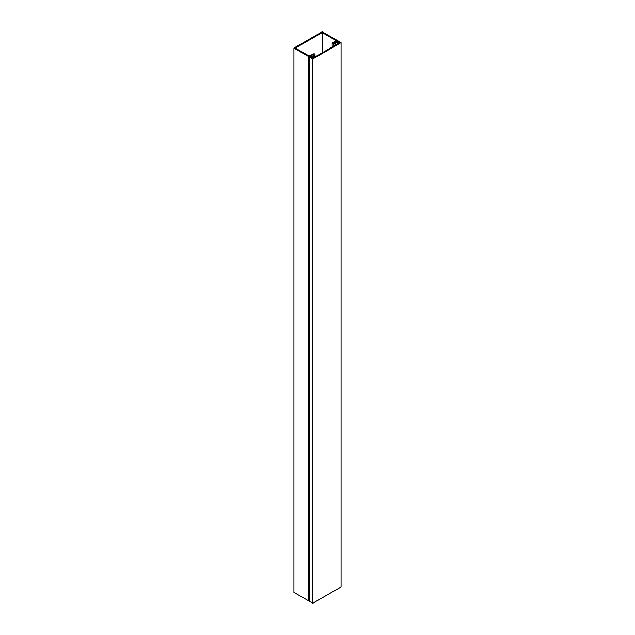 <?xml version="1.0" encoding="UTF-8"?>
<svg xmlns="http://www.w3.org/2000/svg" width="635" height="635" viewBox="0 0 635 635"><rect width="100%" height="100%" fill="white"/><g stroke="black" fill="none" stroke-linecap="round" stroke-linejoin="round"><path stroke-width="0.95" d="M322.215 52.816L322.215 32.568L295.346 48.077L308.61 55.737L309.705 55.793L313.761 53.848A1 0.579 180 0 1 315.023 54.404A1 0.579 180 0 1 315.008 54.507L314.722 55.428L313.825 55.586L313.269 54.546L311.499 55.57L313.301 56.705L313.301 57.602L311.563 57.602L312.031 56.785L311.467 56.459L308.158 56.293L293.934 48.077L293.934 592.368L308.158 600.583L309.062 600.623M322.215 32.568L335.478 40.227L335.574 40.854L332.2 43.196A1 0.579 0 0 0 332.168 43.347A1 0.579 0 0 0 333.343 43.918L335.383 43.45L333.423 42.91L335.661 41.894L335.724 45.014M335.478 40.227L335.478 40.91M335.724 42.108L337.153 42.934L337.153 44.188M337.153 42.934L339.058 42.672L338.407 41.751L336.733 41.87L336.439 39.965L322.215 31.75L293.934 48.077M313.269 54.546L313.269 56.682M308.158 56.293L308.158 600.583M341.066 42.632L312.785 58.968L312.785 603.25L341.066 586.923L341.066 42.632L337.479 40.561L336.812 40.918A1.468 0.849 180 0 1 337.161 41.465A1.468 0.849 180 0 1 336.883 41.966L338.336 41.783M338.336 41.767L339.844 42.632L312.785 58.253L311.277 57.388L312.015 56.801L311.618 56.547A1.468 0.849 0 0 1 309.809 56.507L309.062 56.705L309.197 600.805M312.785 58.968L309.062 56.705M312.785 603.25L309.062 600.988M314.722 55.428L314.722 57.134M333.343 43.918L333.343 46.387M334.939 43.751L334.939 45.466M335.193 41.894L335.193 43.22M315.008 54.507L315.008 56.975M313.682 55.451L313.682 57.737M312.849 57.801L312.849 58.222M336.812 40.918L336.812 41.918M309.197 56.888L309.197 601.178M332.168 43.347L332.168 47.069M335.383 43.45L335.383 45.212M315.023 54.404L315.023 56.967M336.701 40.743L336.701 41.68"/></g></svg>
